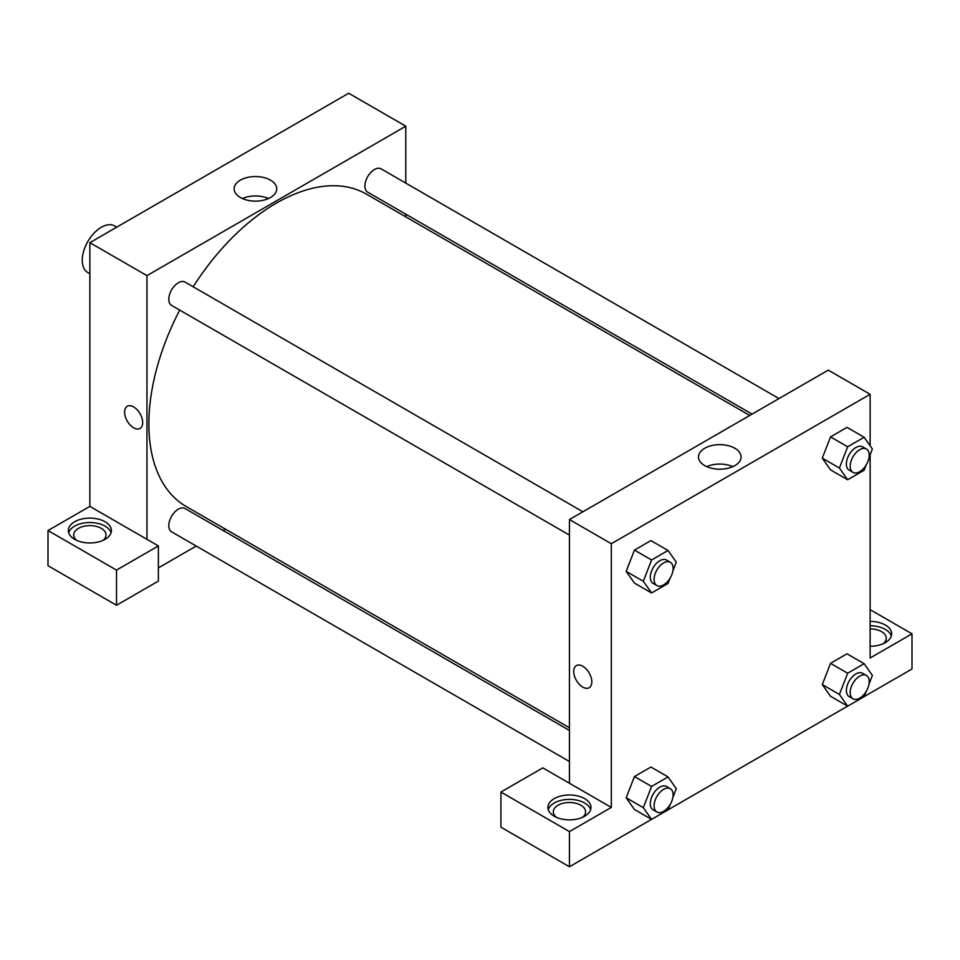 <?xml version="1.0" encoding="UTF-8"?>
<svg xmlns="http://www.w3.org/2000/svg" width="960" height="960" viewBox="0 0 960 960"><rect width="100%" height="100%" fill="white"/><g stroke="black" fill="none" stroke-linecap="round" stroke-linejoin="round"><path stroke-width="1.44" d="M116.784 227.136L114.744 225.96A26.916 15.54 120 0 0 94.008 233.172A26.916 15.54 120 0 0 82.26 260.256A26.916 15.54 120 0 0 87.828 272.568L89.868 273.756M48 530.544L48 565.704L116.508 605.256L116.508 570.096L48 530.544L89.868 506.376L89.868 242.676L348.684 93.24L405.78 126.204L405.78 183.096M74.64 521.748A21.528 12.432 180 0 1 98.112 519.06A21.528 12.432 180 0 1 111.396 530.544A21.528 12.432 180 0 1 89.868 542.976A21.528 12.432 180 0 1 68.34 530.544A21.528 12.432 180 0 1 74.64 521.748M89.868 506.376L158.376 545.928L116.508 570.096M111.06 532.74A21.528 12.432 0 0 0 96.312 523.08A21.528 12.432 0 0 0 74.64 526.152A21.528 12.432 0 0 0 68.676 532.74M76.824 540.432A16.152 9.324 180 0 1 73.716 534.936A16.152 9.324 180 0 1 83.688 526.32A16.152 9.324 180 0 1 101.292 528.348A16.152 9.324 180 0 1 106.02 534.936A16.152 9.324 180 0 1 102.912 540.432M158.376 545.928L158.376 581.088L116.508 605.256M405.78 214.176L405.78 216.852M270.492 197.52A21.288 12.288 180 0 1 247.284 200.196A21.288 12.288 180 0 1 234.144 188.832A21.288 12.288 180 0 1 255.432 176.544A21.288 12.288 180 0 1 276.732 188.832A21.288 12.288 180 0 1 270.492 197.52M146.964 539.328L146.964 275.628L89.868 242.676M146.964 275.628L405.78 126.204M268.464 198.552A21.288 12.288 0 0 0 242.4 198.552M225.456 529.176L223.14 530.508M196.224 546.048L158.376 567.9M127.248 406.296A12.78 7.38 -120 0 0 125.292 416.544A12.78 7.38 -120 0 0 133.644 427.812A12.78 7.38 60 0 1 125.292 416.544A12.78 7.38 60 0 1 127.248 406.296A12.78 7.38 60 0 1 140.028 413.676A12.78 7.38 60 0 1 140.028 428.448A12.78 7.38 60 0 1 133.644 427.812A12.78 7.38 -120 0 0 140.028 428.436M569.448 535.092L171.6 305.4A13.452 7.764 -60 0 1 171.6 289.86A13.452 7.764 -60 0 1 185.052 282.084L582.9 511.788M569.448 761.52L171.6 531.828A13.452 7.764 -60 0 1 171.6 516.288A13.452 7.764 -60 0 1 185.052 508.512L569.448 730.44M752.076 414.108L367.692 192.18A13.452 7.764 -60 0 1 367.692 176.64A13.452 7.764 -60 0 1 381.144 168.876L778.992 398.568M569.448 727.776L186.204 506.508A180.324 104.112 -60 0 1 179.736 310.092M193.188 286.788A180.324 104.112 -60 0 1 366.528 194.184L749.76 415.44M569.448 783.252L542.796 767.868L500.928 792.048L569.448 831.6L611.316 807.42L569.448 783.252L569.448 519.552L828.264 370.128L870.132 394.296L870.132 445.8M500.928 792.048L500.928 827.208L569.448 866.76L651.528 819.372M668.064 809.82L847.62 706.152M864.156 696.6L912 668.988L912 633.828L870.132 657.996L870.132 454.776M870.132 628.896A16.152 9.324 180 0 1 881.556 631.632A16.152 9.324 180 0 1 886.284 638.22A16.152 9.324 180 0 1 883.176 643.716M891.324 636.024A21.528 12.432 0 0 0 870.132 625.788M870.132 621.396A21.528 12.432 180 0 1 891.66 633.828A21.528 12.432 180 0 1 870.132 646.26M556.392 817.308A16.152 9.324 180 0 1 553.296 811.824A16.152 9.324 180 0 1 569.448 802.5A16.152 9.324 180 0 1 585.588 811.824A16.152 9.324 180 0 1 582.492 817.308M590.64 809.628A21.528 12.432 0 0 0 575.892 799.956A21.528 12.432 0 0 0 554.22 803.028A21.528 12.432 0 0 0 548.256 809.628M554.22 798.636A21.528 12.432 180 0 1 577.68 795.936A21.528 12.432 180 0 1 590.976 807.42A21.528 12.432 180 0 1 569.448 819.852A21.528 12.432 180 0 1 547.908 807.42A21.528 12.432 180 0 1 554.22 798.636M569.448 831.6L569.448 866.76M870.132 609.648L912 633.828M866.124 691.524L864.132 696.66L847.656 706.176L839.412 694.452L847.656 673.212L830.532 663.324L847.008 653.808L830.532 663.324L822.288 684.564L830.532 696.288L822.264 684.588M866.124 465.096L864.132 470.232L847.656 479.748L830.532 469.86L822.264 458.16M847.656 479.748L839.412 468.024L847.656 446.784L830.532 436.896L847.008 427.38L830.532 436.896L822.288 458.136L830.532 469.86M670.032 578.316L668.04 583.44L651.564 592.956L634.44 583.068L626.172 571.368M651.564 592.956L643.32 581.232L651.564 559.992L634.44 550.104L650.916 540.588L634.44 550.104L626.196 571.344L634.44 583.068M670.032 804.744L668.04 809.88L651.564 819.396L643.32 807.672L651.564 786.432L634.44 776.544L650.916 767.028L634.44 776.544L626.196 797.784L634.44 809.496L626.172 797.796M611.316 807.42L611.316 543.72L870.132 394.296M734.844 448.236A21.288 12.288 180 0 1 741.084 456.924A21.288 12.288 180 0 1 719.784 469.212A21.288 12.288 180 0 1 698.496 456.924A21.288 12.288 180 0 1 711.636 445.572A21.288 12.288 180 0 1 734.844 448.236M611.316 543.72L569.448 519.552M732.816 466.644A21.288 12.288 0 0 0 706.752 466.644M576.372 665.604A12.78 7.38 -120 0 0 574.416 675.84A12.78 7.38 -120 0 0 582.768 687.108A12.78 7.38 60 0 1 574.416 675.852A12.78 7.38 60 0 1 576.372 665.604A12.78 7.38 60 0 1 589.164 672.984A12.78 7.38 60 0 1 589.164 687.744A12.78 7.38 60 0 1 582.768 687.108A12.78 7.38 -120 0 0 589.164 687.744M651.564 559.992L668.04 550.476L676.284 562.2L672.9 570.924M670.332 562.26L666.528 560.064A13.452 7.764 120 0 0 656.16 563.676A13.452 7.764 120 0 0 650.292 577.212A13.452 7.764 120 0 0 653.076 583.38L656.88 585.576A13.452 7.764 120 0 0 670.332 577.8A13.452 7.764 120 0 0 670.332 562.26A13.452 7.764 120 0 0 659.964 565.872A13.452 7.764 120 0 0 654.096 579.408A13.452 7.764 120 0 0 656.88 585.576M643.32 581.232L626.196 571.344M668.04 550.476L650.916 540.588M847.656 446.784L864.132 437.268L872.376 448.992L868.992 457.716M866.436 449.052L862.62 446.856A13.452 7.764 120 0 0 852.252 450.456A13.452 7.764 120 0 0 846.384 464.004A13.452 7.764 120 0 0 849.168 470.16L852.972 472.356A13.452 7.764 120 0 0 866.436 464.592A13.452 7.764 120 0 0 866.436 449.052A13.452 7.764 120 0 0 856.056 452.652A13.452 7.764 120 0 0 850.188 466.2A13.452 7.764 120 0 0 852.972 472.356M839.412 468.024L822.288 458.136M864.132 437.268L847.008 427.38M651.564 786.432L668.04 776.916L676.284 788.64L672.9 797.364M670.332 788.7L666.528 786.492A13.452 7.764 120 0 0 656.16 790.104A13.452 7.764 120 0 0 650.292 803.64A13.452 7.764 120 0 0 653.076 809.808L656.88 812.004A13.452 7.764 120 0 0 670.332 804.228A13.452 7.764 120 0 0 670.332 788.7A13.452 7.764 120 0 0 659.964 792.3A13.452 7.764 120 0 0 654.096 805.848A13.452 7.764 120 0 0 656.88 812.004M651.564 819.396L634.44 809.496M643.32 807.672L626.196 797.784M668.04 776.916L650.916 767.028M847.656 673.212L864.132 663.696L872.376 675.42L868.992 684.144M866.436 675.48L862.62 673.284A13.452 7.764 120 0 0 852.252 676.884A13.452 7.764 120 0 0 846.384 690.432A13.452 7.764 120 0 0 849.168 696.588L852.972 698.784A13.452 7.764 120 0 0 866.436 691.02A13.452 7.764 120 0 0 866.436 675.48A13.452 7.764 120 0 0 856.056 679.092A13.452 7.764 120 0 0 850.188 692.628A13.452 7.764 120 0 0 852.972 698.784M847.656 706.176L830.532 696.288M839.412 694.452L822.288 684.564M864.132 663.696L847.008 653.808"/></g></svg>
